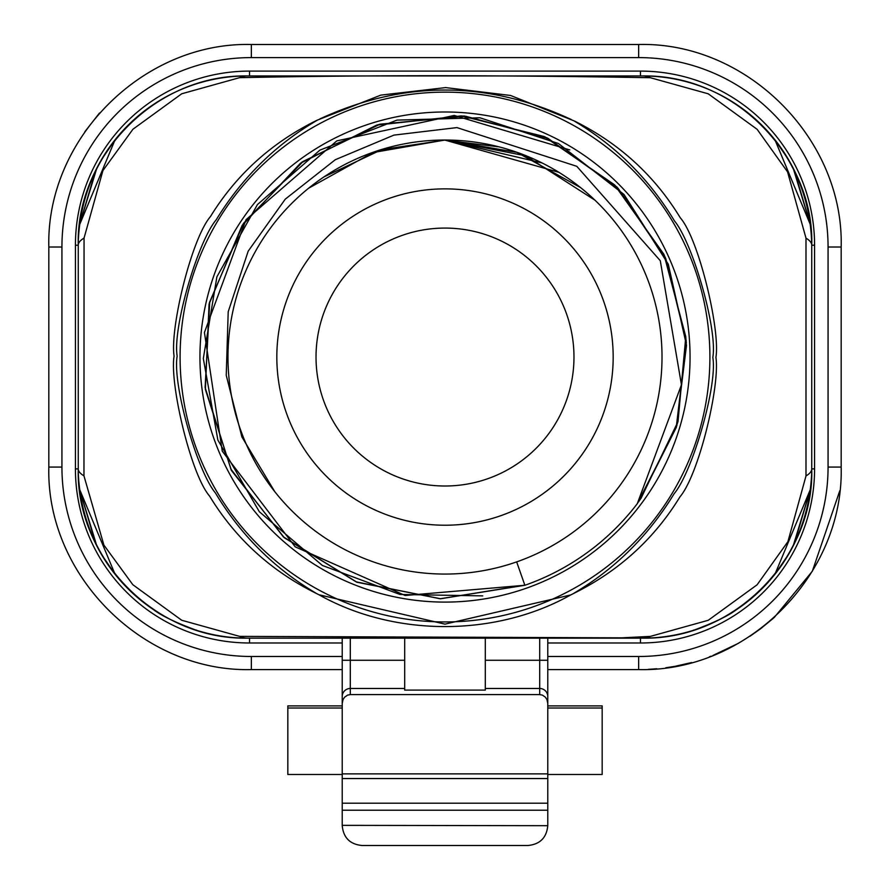 <?xml version="1.0" encoding="UTF-8"?>
<svg xmlns="http://www.w3.org/2000/svg" width="890" height="890" viewBox="0 0 890 890"><rect width="100%" height="100%" fill="white"/><g stroke="black" fill="none" stroke-linecap="round" stroke-linejoin="round"><path stroke-width="1.33" d="M774.956 139.841L810.556 225.103L794.314 170.391L788.829 160.144L774.956 139.841L788.829 160.144L794.314 170.391L810.556 225.103A169.267 169.267 0 0 0 774.689 139.496A169.267 169.267 0 0 0 774.667 139.474M650.412 636.383A120.907 46.603 90 0 1 642.48 638.152L247.52 638.152A120.907 46.302 -90 0 1 239.61 636.372L621.798 637.841L650.412 636.383L708.24 620.285L757.101 584.797L787.917 541.643L805.995 475.939L805.995 238.153A120.907 23.151 -0 0 1 811.747 245.206A169.267 169.267 0 0 0 810.556 225.103A169.267 169.267 0 0 1 811.747 245.206A169.267 169.267 0 0 0 810.556 225.103L793.157 168.088L788.807 160.111L774.934 139.819L768.337 132.009A169.267 169.267 0 0 0 642.48 75.939C736.965 74.371 814.339 158.754 811.747 245.206L811.747 468.885C814.272 555.838 736.475 639.777 642.48 638.152A169.267 169.267 0 0 0 768.326 582.082L774.956 574.25L788.829 553.936L794.314 543.69L810.556 488.977L774.934 574.273L768.337 582.082A169.267 169.267 0 0 1 694.089 630.087L693.588 630.087M768.337 132.009L774.934 139.819L810.545 225.092L774.934 139.819L768.793 132.566M735.841 609.939L736.052 609.939C728.154 615.913 714.169 622.633 694.089 630.087M810.545 488.988L774.934 574.273L769.828 580.425L774.934 574.273L788.807 553.981L793.157 546.004L810.556 488.977A169.267 169.267 0 0 0 811.747 468.885A169.267 169.267 0 0 1 810.556 488.977A169.267 169.267 0 0 0 811.747 468.885A169.267 169.267 0 0 1 810.556 488.977L794.314 543.69L810.556 488.977A169.267 169.267 0 0 1 774.689 574.584A169.267 169.267 0 0 0 774.678 574.595A169.267 169.267 0 0 0 810.556 488.977M774.956 574.25L788.829 553.936L794.314 543.69L788.829 553.936L774.956 574.25M196.412 630.087L195.911 630.087A169.267 169.267 0 0 0 247.52 638.152C153.736 639.81 75.75 556.05 78.253 468.885L78.253 245.206C75.728 158.175 153.592 74.293 247.52 75.939L642.48 75.939A120.907 46.102 -90 0 1 650.345 77.708C498.556 75.094 361.618 75.083 239.543 77.675L181.738 93.773L132.922 129.25L102.928 170.557L84.049 238.075L83.96 475.85L103.896 545.092L132.821 584.708L181.727 620.252L239.61 636.372M115.044 574.25L101.171 553.936L115.044 574.25L101.171 553.936L95.686 543.69L79.444 488.977L115.066 574.273L121.207 581.515M83.96 475.85A120.907 22.951 0 0 1 78.253 468.885A169.267 169.267 0 0 0 79.444 488.977A169.267 169.267 0 0 1 78.253 468.885A169.267 169.267 0 0 0 79.444 488.977L95.686 543.69L101.171 553.936L95.686 543.69L79.444 488.977L96.843 546.004L101.193 553.981L115.066 574.273L121.663 582.082L115.066 574.273L101.193 553.981L96.843 546.004L79.444 488.977A169.267 169.267 0 0 1 78.253 468.885L78.253 245.206A169.267 169.267 0 0 1 79.444 225.103L115.066 139.819L121.663 132.009L115.044 139.841L101.171 160.144L95.686 170.391L79.444 225.103L96.843 168.088L101.193 160.111L115.066 139.819L121.674 132.009L115.066 139.819L79.444 225.103A169.267 169.267 0 0 0 78.253 245.206A120.907 23.307 0 0 1 84.049 238.075M195.911 630.087C175.808 622.622 161.824 615.902 153.948 609.939L154.159 609.939M547.773 774.489L602.174 774.489L602.174 705.892L547.773 705.892L547.773 696.525L547.773 703.467L546.972 699.618L545.414 697.204L542.377 695.101L539.707 694.612L350.293 694.612L347.623 695.101L344.586 697.204L343.028 699.618L342.227 703.467L342.227 638.152M485.306 638.152L485.306 690.095L404.694 690.095L404.694 638.152M547.773 638.152L547.773 696.525A8.066 8.055 0 0 0 539.707 688.471L539.707 660.269L485.306 660.269M342.227 825.353L547.773 825.698C546.605 837.735 539.996 844.332 527.97 845.5L362.03 845.5C350.004 844.332 343.395 837.735 342.227 825.698L342.227 773.877L547.773 773.877L547.773 703.467M547.773 773.877L547.773 810.2L342.227 810.2M547.773 825.353L547.773 810.2M404.694 660.269L342.227 660.269L342.227 696.525A8.066 8.055 0 0 1 350.293 688.471L350.293 694.612M342.227 773.877L342.227 703.467M115.044 139.841L101.171 160.144L95.686 170.391L79.444 225.103A169.267 169.267 0 0 0 78.253 245.206A169.267 169.267 0 0 1 79.444 225.103L115.044 139.841M810.556 225.103A169.267 169.267 0 0 1 811.747 245.206L811.747 468.885A120.907 23.162 0 0 1 805.995 475.939M642.48 638.152L247.52 638.152M287.826 705.892L342.227 705.892L287.826 705.892L287.826 774.489L342.227 774.489M602.174 708.006L547.773 708.006M342.227 708.006L287.826 708.006M247.52 75.939A169.267 169.267 0 0 0 79.444 225.103A169.267 169.267 0 0 1 247.52 75.939A120.907 47.159 90 0 0 239.543 77.675M79.444 488.977A169.267 169.267 0 0 0 155.972 611.252A169.267 169.267 0 0 1 79.444 488.977M805.995 238.153L787.561 171.892L757.123 129.317L708.218 93.795L650.345 77.708M570.657 594.965C495.474 637.106 394.326 637.173 318.943 594.754L315.594 593.063C270.649 570.668 235.327 538.361 209.606 496.119C190.961 474.771 169.489 383.901 174.073 356.2C169.89 327.509 191.65 238.498 210.452 216.57C236.273 174.607 271.762 142.522 316.896 120.306L380.82 95.119L445.645 87.598L510.549 95.464L574.395 121.007C619.262 143.346 654.551 175.586 680.249 217.739C698.861 239.076 720.388 329.756 715.927 357.38C720.088 386.038 698.795 474.737 679.949 496.854C654.284 538.817 618.951 570.957 573.972 593.307L570.657 594.965L445 624.135L318.943 594.754M573.816 593.274C615.112 568.888 648.543 535.713 674.108 493.75C692.275 472.267 717.574 385.771 712.834 357.435C717.685 329.133 692.553 242.558 674.42 220.865C649.344 179.157 615.958 145.882 574.239 121.04M571.091 119.349L571.046 119.438C487.464 80.489 403.871 80.256 320.267 118.748L320.211 118.659M317.051 120.339C275.6 144.614 242.002 177.733 216.27 219.696C198.014 241.145 172.471 327.743 177.166 356.134C172.271 384.502 197.268 471.188 215.436 492.982C240.523 534.801 273.953 568.154 315.739 593.029M580.636 187.623L516.901 152.357L445.022 140.019L372.765 152.59L308.63 188.213M542.043 162.926L445 140.131L558.931 172.326M499.245 146.906L445 140.186M595.043 200.239L525.745 155.817L445.011 140.03A217.027 217.027 0 0 1 632.946 465.559A217.027 217.027 0 0 1 257.054 465.559A217.027 217.027 0 0 1 445 140.019M445 140.075L381.732 149.609L323.993 176.876M569.778 149.909L454.212 115.444L336.809 140.876L246.029 219.696L204.433 332.504L222.255 451.163L295.191 546.838L405.161 595.488L524.855 585.264L440.661 598.759L356.935 582.249L284.31 537.727L231.467 470.521L205.379 389.453L209.061 304.135L242.069 225.604L300.397 163.304L376.626 125.134L461.421 115.889L544.179 136.526L614.489 184.775L663.895 254.295L685.801 336.754L678.013 421.615L640.911 498.534M637.451 503.44L676.333 427.055L686.312 342.072L665.842 258.79L617.816 188.035L547.906 138.295L465.292 116.223L379.885 124.188L302.923 161.58L243.515 223.345L209.706 302.022L205.123 387.517L230.944 469.241L283.398 536.87L356.323 581.915L440.261 598.748L524.844 585.253L440.239 598.77L356.289 581.871L283.354 536.87L230.922 469.152L205.112 387.473L209.729 301.888L243.571 223.29L303.056 161.457L380.03 124.188L465.481 116.201L548.062 138.417L617.983 188.146L665.909 259.012L686.357 342.283L676.255 427.3L637.307 503.651M638.497 501.982L676.923 425.42L686.235 340.559L665.308 257.388L616.959 187.034L546.816 137.75L464.18 115.989L379.007 124.489L302.133 161.958L243.192 224.013L209.45 302.555L205.279 388.084L231.055 469.542L283.71 537.126L356.456 581.915L440.439 598.792L524.811 585.131M638.964 501.326L676.367 427.3L686.502 345.276L668.29 264.241L624.035 194.51L558.442 143.513L479.921 117.78L396.996 120.105L319.899 150.121L257.433 204.578L216.904 276.79L203.321 358.503L217.872 440.038L259.346 511.75L322.358 565.45L399.999 594.464L482.736 595.877M640.066 499.757L677.613 422.906L685.923 338.089L664.385 255.374L615.324 185.598L545.136 136.938L462.399 115.978L377.482 124.856L301.065 162.837L242.458 224.992L209.228 303.501L205.312 388.908L231.222 470.053L284.01 537.46L356.556 582.105L440.416 598.781L524.866 585.286L516.667 561.89M524.866 585.286A241.813 241.813 0 0 0 637.285 503.673L681.451 384.814L660.291 260.714L576.776 166.308L456.926 127.593L393.936 135.113L335.285 159.722L285.267 199.149L248.199 251.136L228.207 311.756L226.238 375.324L241.891 436.934L274.776 491.669M445 188.869A168.177 168.177 0 0 1 590.649 441.128A168.177 168.177 0 0 1 299.351 441.128A168.177 168.177 0 0 1 445 188.869M445 486.007A128.972 128.972 0 0 1 316.028 357.046A128.972 128.972 0 0 1 445 228.074A128.972 128.972 0 0 1 573.972 357.046A128.972 128.972 0 0 1 445 486.007M547.773 660.269L539.707 660.269L539.707 638.152M539.707 694.612L539.707 688.471L485.306 688.471M404.694 688.471L350.293 688.471L350.293 638.152M445 621.943A264.897 264.897 0 0 1 215.591 224.591A264.897 264.897 0 0 1 674.409 224.591A264.897 264.897 0 0 1 445 621.943M445 602.096A245.05 245.05 0 0 0 657.221 234.515A245.05 245.05 0 0 0 232.78 234.515A245.05 245.05 0 0 0 445 602.096M547.773 778.539L342.227 778.539M342.227 803.214L547.773 803.214M640.466 75.939L640.466 71.1A174.106 174.106 0 0 1 814.573 245.206L811.747 245.206C810.712 197.992 793.613 157.53 760.472 123.843M547.773 656.486L638.653 656.486A189.425 189.425 0 0 0 828.067 467.072L828.067 247.019A189.425 189.425 0 0 0 638.653 57.594L251.347 57.594A189.425 189.425 0 0 0 61.933 247.019L61.933 467.072A189.425 189.425 0 0 0 251.347 656.486L342.227 656.486M814.573 245.206L814.573 468.885A174.106 174.106 0 0 1 640.466 642.992L547.773 642.992M342.227 642.992L249.534 642.992A174.106 174.106 0 0 1 75.427 468.885L75.427 245.206A174.106 174.106 0 0 1 249.534 71.1L640.466 71.1M61.933 467.072L48.828 467.072L48.828 247.019L61.933 247.019M251.347 656.486L251.347 669.58C143.123 672.373 46.035 575.274 48.828 467.072C46.035 575.274 143.123 672.373 251.347 669.58L342.227 669.58M48.828 247.019C46.035 138.807 143.123 41.719 251.347 44.5L251.347 57.594M638.653 656.486L638.653 669.58L547.773 669.58M251.347 44.5L638.653 44.5L638.653 57.594M828.067 467.072L841.172 467.072C843.954 575.307 746.855 672.384 638.653 669.58L638.653 669.58M841.172 467.072L841.172 247.019C843.965 138.818 746.877 41.719 638.653 44.5C746.877 41.719 843.965 138.818 841.172 247.019L828.067 247.019M249.534 75.939L249.534 71.1M814.573 468.885L811.747 468.885M78.253 245.206L75.427 245.206M640.466 642.992L640.466 638.152M78.253 468.885L75.427 468.885M249.534 642.992L249.534 638.152M602.174 705.892L547.773 705.892M792.556 547.116L793.658 544.936M774.701 574.562L769.828 580.402L774.678 574.595M788.373 159.366L792.556 166.964M769.839 133.689L774.111 138.784M120.161 580.391L115.889 575.307M760.349 590.37C792.712 557.674 809.833 518.358 811.713 472.401M78.353 474.693C80.834 519.671 97.9 558.197 129.54 590.259M129.684 123.688C97.755 155.895 80.645 194.643 78.342 239.944M527.97 845.5L362.03 845.5M84.862 131.72L99.48 113.041M639.131 669.58L639.832 669.58M648.309 669.358L656.82 668.768M665.787 667.756L673.385 666.588M673.774 666.521L674.787 666.332M675.432 666.221L691.586 662.549M709.341 656.842L711.021 656.208M713.001 655.441L738.422 643.303M750.07 636.183L760.372 628.93M760.383 628.919L773.599 618.072M774.222 617.515L812.292 571.291M812.336 571.213L839.782 490.757"/></g></svg>
